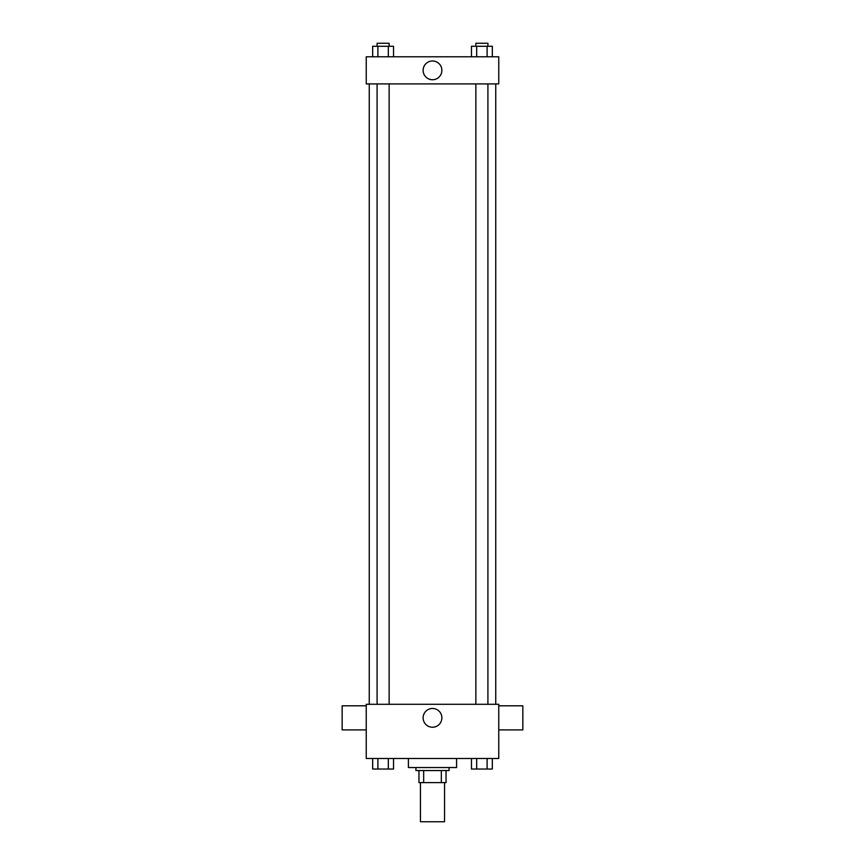 <?xml version="1.0" encoding="UTF-8"?>
<svg xmlns="http://www.w3.org/2000/svg" width="865" height="865" viewBox="0 0 865 865"><rect width="100%" height="100%" fill="white"/><g stroke="black" fill="none" stroke-linecap="round" stroke-linejoin="round"><path stroke-width="1.3" d="M420.455 782.598L420.455 821.75L444.545 821.75L444.545 782.598M441.334 770.553L441.334 782.598L418.952 782.598L418.952 770.553M441.334 782.598L446.048 782.598L446.048 770.553L446.048 782.598M449.065 767.536L449.065 770.553L415.935 770.553L415.935 767.536M423.666 770.553L423.666 782.598M408.41 758.508L408.41 767.536L456.59 767.536L456.59 758.508M498.759 758.508L366.241 758.508L366.241 704.294L498.759 704.294L498.759 758.508M441.874 717.853A9.374 9.374 0 0 1 427.807 725.973A9.374 9.374 0 0 1 427.807 709.732A9.374 9.374 0 0 1 441.874 717.853M498.759 729.898L522.849 729.898L522.849 705.808L498.759 705.808M366.241 705.808L342.151 705.808L342.151 729.898L366.241 729.898M495.742 83.905L495.742 704.294M475.869 704.294L475.869 83.905M389.131 83.905L389.131 704.294M498.759 83.905L366.241 83.905L366.241 56.798L498.759 56.798L498.759 83.905M441.874 70.357A9.374 9.374 0 0 1 427.807 78.477A9.374 9.374 0 0 1 427.807 62.237A9.374 9.374 0 0 1 441.874 70.357M492.326 56.798L492.326 46.267L471.457 46.267L471.457 56.798M487.103 46.267L487.103 56.798M476.669 46.267L476.669 56.798M475.869 46.267L475.869 43.25L487.914 43.25L487.914 46.267M393.543 56.798L393.543 46.267L372.674 46.267L372.674 56.798M388.331 46.267L388.331 56.798M377.897 46.267L377.897 56.798M377.086 46.267L377.086 43.25L389.131 43.25L389.131 46.267M492.326 758.508L492.326 769.05L471.457 769.05L471.457 758.508M487.103 758.508L487.103 769.05M476.669 758.508L476.669 769.05M487.914 769.05L475.869 769.05M393.543 758.508L393.543 769.05L372.674 769.05L372.674 758.508M388.331 758.508L388.331 769.05M377.897 758.508L377.897 769.05M389.131 769.05L377.086 769.05M369.258 83.905L369.258 704.294M487.914 704.294L487.914 83.905M377.086 83.905L377.086 704.294"/></g></svg>
